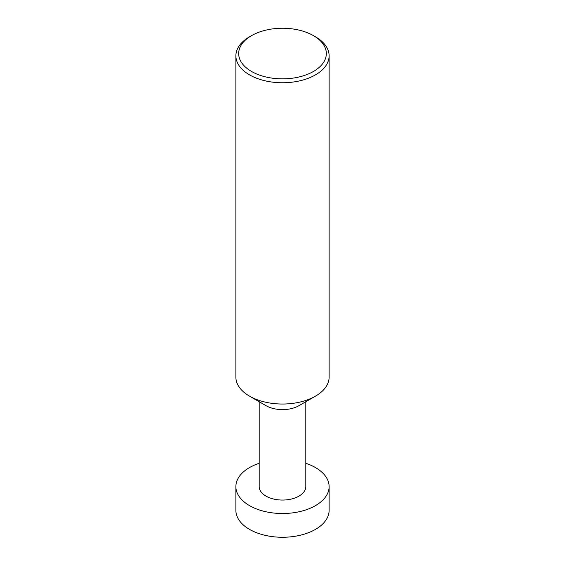 <?xml version="1.0" encoding="UTF-8"?>
<svg xmlns="http://www.w3.org/2000/svg" width="565" height="565" viewBox="0 0 565 565"><rect width="100%" height="100%" fill="white"/><g stroke="black" fill="none" stroke-linecap="round" stroke-linejoin="round"><path stroke-width="0.85" d="M305.813 463.286A46.62 26.915 180 0 1 315.468 467.566A46.62 26.915 180 0 1 329.12 486.599A46.62 26.915 180 0 1 300.34 511.466A46.62 26.915 180 0 1 249.532 505.633A46.62 26.915 180 0 1 235.88 486.599A46.62 26.915 180 0 1 259.187 463.286M235.88 486.599L235.88 510.35A46.62 26.915 0 0 0 249.532 529.384A46.62 26.915 0 0 0 300.34 535.217A46.62 26.915 0 0 0 329.12 510.35L329.12 486.599M329.12 55.836L329.12 377.116A46.62 26.915 180 0 1 315.468 396.15L298.984 405.67A23.313 13.461 180 0 1 266.016 405.67L249.532 396.15A46.62 26.915 180 0 1 235.88 377.116L235.88 55.836A46.62 26.915 180 0 1 249.532 36.803L251.51 35.659A43.823 25.305 0 0 0 251.51 71.444A43.823 25.305 0 0 0 313.49 71.444A43.823 25.305 0 0 0 313.49 35.659L315.468 36.803A46.62 26.915 180 0 1 329.12 55.836A46.62 26.915 180 0 1 300.34 80.703A46.62 26.915 180 0 1 249.532 74.87A46.62 26.915 180 0 1 235.88 55.836M305.813 401.722L305.813 486.599A23.313 13.461 180 0 1 291.42 499.029A23.313 13.461 180 0 1 266.016 496.112A23.313 13.461 180 0 1 259.187 486.599L259.187 401.722M315.468 396.15A46.62 26.915 180 0 1 249.532 396.15L266.016 405.67M315.468 36.803L313.49 35.659A43.823 25.305 0 0 0 251.51 35.659"/></g></svg>
